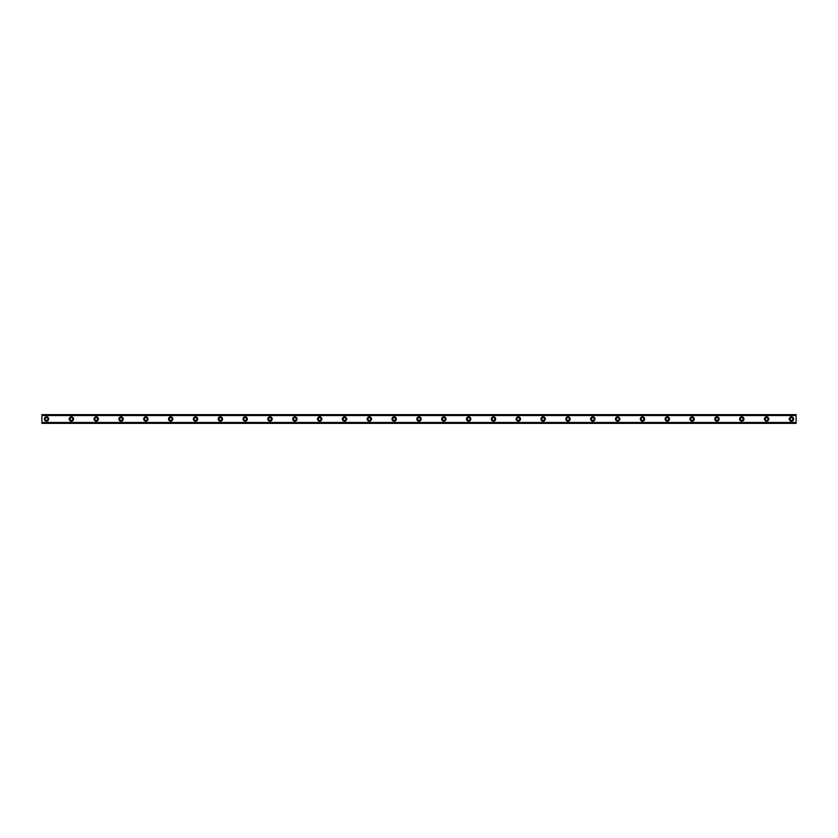<?xml version="1.0" encoding="UTF-8"?>
<svg xmlns="http://www.w3.org/2000/svg" width="838" height="838" viewBox="0 0 838 838"><rect width="100%" height="100%" fill="white"/><g stroke="black" fill="none" stroke-linecap="round" stroke-linejoin="round"><path stroke-width="1.26" d="M46.551 420.393A1.393 1.393 0 0 1 45.158 419A1.393 1.393 0 0 1 46.551 417.607A1.393 1.393 0 0 1 47.955 419A1.393 1.393 0 0 1 46.551 420.393M791.449 420.393A1.393 1.393 0 0 1 790.045 419A1.393 1.393 0 0 1 791.449 417.607A1.393 1.393 0 0 1 792.842 419A1.393 1.393 0 0 1 791.449 420.393M766.613 420.393A1.393 1.393 0 0 1 765.22 419A1.393 1.393 0 0 1 766.613 417.607A1.393 1.393 0 0 1 768.017 419A1.393 1.393 0 0 1 766.613 420.393M741.787 420.393A1.393 1.393 0 0 1 740.383 419A1.393 1.393 0 0 1 741.787 417.607A1.393 1.393 0 0 1 743.18 419A1.393 1.393 0 0 1 741.787 420.393M716.951 420.393A1.393 1.393 0 0 1 715.558 419A1.393 1.393 0 0 1 716.951 417.607A1.393 1.393 0 0 1 718.355 419A1.393 1.393 0 0 1 716.951 420.393M692.125 420.393A1.393 1.393 0 0 1 690.732 419A1.393 1.393 0 0 1 692.125 417.607A1.393 1.393 0 0 1 693.518 419A1.393 1.393 0 0 1 692.125 420.393M667.299 420.393A1.393 1.393 0 0 1 665.896 419A1.393 1.393 0 0 1 667.299 417.607A1.393 1.393 0 0 1 668.693 419A1.393 1.393 0 0 1 667.299 420.393M642.463 420.393A1.393 1.393 0 0 1 641.07 419A1.393 1.393 0 0 1 642.463 417.607A1.393 1.393 0 0 1 643.867 419A1.393 1.393 0 0 1 642.463 420.393M617.637 420.393A1.393 1.393 0 0 1 616.244 419A1.393 1.393 0 0 1 617.637 417.607A1.393 1.393 0 0 1 619.031 419A1.393 1.393 0 0 1 617.637 420.393M592.812 420.393A1.393 1.393 0 0 1 591.408 419A1.393 1.393 0 0 1 592.812 417.607A1.393 1.393 0 0 1 594.205 419A1.393 1.393 0 0 1 592.812 420.393M567.975 420.393A1.393 1.393 0 0 1 566.582 419A1.393 1.393 0 0 1 567.975 417.607A1.393 1.393 0 0 1 569.379 419A1.393 1.393 0 0 1 567.975 420.393M543.15 420.393A1.393 1.393 0 0 1 541.757 419A1.393 1.393 0 0 1 543.15 417.607A1.393 1.393 0 0 1 544.543 419A1.393 1.393 0 0 1 543.15 420.393M518.313 420.393A1.393 1.393 0 0 1 516.92 419A1.393 1.393 0 0 1 518.313 417.607A1.393 1.393 0 0 1 519.717 419A1.393 1.393 0 0 1 518.313 420.393M493.488 420.393A1.393 1.393 0 0 1 492.095 419A1.393 1.393 0 0 1 493.488 417.607A1.393 1.393 0 0 1 494.881 419A1.393 1.393 0 0 1 493.488 420.393M468.662 420.393A1.393 1.393 0 0 1 467.258 419A1.393 1.393 0 0 1 468.662 417.607A1.393 1.393 0 0 1 470.055 419A1.393 1.393 0 0 1 468.662 420.393M443.826 420.393A1.393 1.393 0 0 1 442.433 419A1.393 1.393 0 0 1 443.826 417.607A1.393 1.393 0 0 1 445.229 419A1.393 1.393 0 0 1 443.826 420.393M419 420.393A1.393 1.393 0 0 1 417.607 419A1.393 1.393 0 0 1 419 417.607A1.393 1.393 0 0 1 420.393 419A1.393 1.393 0 0 1 419 420.393M394.174 420.393A1.393 1.393 0 0 1 392.771 419A1.393 1.393 0 0 1 394.174 417.607A1.393 1.393 0 0 1 395.567 419A1.393 1.393 0 0 1 394.174 420.393M369.338 420.393A1.393 1.393 0 0 1 367.945 419A1.393 1.393 0 0 1 369.338 417.607A1.393 1.393 0 0 1 370.742 419A1.393 1.393 0 0 1 369.338 420.393M344.512 420.393A1.393 1.393 0 0 1 343.119 419A1.393 1.393 0 0 1 344.512 417.607A1.393 1.393 0 0 1 345.905 419A1.393 1.393 0 0 1 344.512 420.393M319.687 420.393A1.393 1.393 0 0 1 318.283 419A1.393 1.393 0 0 1 319.687 417.607A1.393 1.393 0 0 1 321.08 419A1.393 1.393 0 0 1 319.687 420.393M294.85 420.393A1.393 1.393 0 0 1 293.457 419A1.393 1.393 0 0 1 294.85 417.607A1.393 1.393 0 0 1 296.243 419A1.393 1.393 0 0 1 294.85 420.393M270.025 420.393A1.393 1.393 0 0 1 268.621 419A1.393 1.393 0 0 1 270.025 417.607A1.393 1.393 0 0 1 271.418 419A1.393 1.393 0 0 1 270.025 420.393M245.188 420.393A1.393 1.393 0 0 1 243.795 419A1.393 1.393 0 0 1 245.188 417.607A1.393 1.393 0 0 1 246.592 419A1.393 1.393 0 0 1 245.188 420.393M220.363 420.393A1.393 1.393 0 0 1 218.969 419A1.393 1.393 0 0 1 220.363 417.607A1.393 1.393 0 0 1 221.756 419A1.393 1.393 0 0 1 220.363 420.393M195.537 420.393A1.393 1.393 0 0 1 194.133 419A1.393 1.393 0 0 1 195.537 417.607A1.393 1.393 0 0 1 196.93 419A1.393 1.393 0 0 1 195.537 420.393M170.701 420.393A1.393 1.393 0 0 1 169.307 419A1.393 1.393 0 0 1 170.701 417.607A1.393 1.393 0 0 1 172.104 419A1.393 1.393 0 0 1 170.701 420.393M145.875 420.393A1.393 1.393 0 0 1 144.482 419A1.393 1.393 0 0 1 145.875 417.607A1.393 1.393 0 0 1 147.268 419A1.393 1.393 0 0 1 145.875 420.393M121.049 420.393A1.393 1.393 0 0 1 119.645 419A1.393 1.393 0 0 1 121.049 417.607A1.393 1.393 0 0 1 122.442 419A1.393 1.393 0 0 1 121.049 420.393M96.213 420.393A1.393 1.393 0 0 1 94.82 419A1.393 1.393 0 0 1 96.213 417.607A1.393 1.393 0 0 1 97.617 419A1.393 1.393 0 0 1 96.213 420.393M71.387 420.393A1.393 1.393 0 0 1 69.983 419A1.393 1.393 0 0 1 71.387 417.607A1.393 1.393 0 0 1 72.78 419A1.393 1.393 0 0 1 71.387 420.393M46.551 416.832A2.168 2.168 0 0 0 44.383 419A2.168 2.168 0 0 0 46.551 421.168A2.168 2.168 0 0 0 48.73 419A2.168 2.168 0 0 0 46.551 416.832M791.449 416.832A2.168 2.168 0 0 0 789.27 419A2.168 2.168 0 0 0 791.449 421.168A2.168 2.168 0 0 0 793.617 419A2.168 2.168 0 0 0 791.449 416.832M766.613 416.832A2.168 2.168 0 0 0 764.445 419A2.168 2.168 0 0 0 766.613 421.168A2.168 2.168 0 0 0 768.792 419A2.168 2.168 0 0 0 766.613 416.832M741.787 416.832A2.168 2.168 0 0 0 739.608 419A2.168 2.168 0 0 0 741.787 421.168A2.168 2.168 0 0 0 743.955 419A2.168 2.168 0 0 0 741.787 416.832M716.951 416.832A2.168 2.168 0 0 0 714.783 419A2.168 2.168 0 0 0 716.951 421.168A2.168 2.168 0 0 0 719.13 419A2.168 2.168 0 0 0 716.951 416.832M692.125 416.832A2.168 2.168 0 0 0 689.957 419A2.168 2.168 0 0 0 692.125 421.168A2.168 2.168 0 0 0 694.293 419A2.168 2.168 0 0 0 692.125 416.832M667.299 416.832A2.168 2.168 0 0 0 665.121 419A2.168 2.168 0 0 0 667.299 421.168A2.168 2.168 0 0 0 669.468 419A2.168 2.168 0 0 0 667.299 416.832M642.463 416.832A2.168 2.168 0 0 0 640.295 419A2.168 2.168 0 0 0 642.463 421.168A2.168 2.168 0 0 0 644.642 419A2.168 2.168 0 0 0 642.463 416.832M617.637 416.832A2.168 2.168 0 0 0 615.469 419A2.168 2.168 0 0 0 617.637 421.168A2.168 2.168 0 0 0 619.806 419A2.168 2.168 0 0 0 617.637 416.832M592.812 416.832A2.168 2.168 0 0 0 590.633 419A2.168 2.168 0 0 0 592.812 421.168A2.168 2.168 0 0 0 594.98 419A2.168 2.168 0 0 0 592.812 416.832M567.975 416.832A2.168 2.168 0 0 0 565.807 419A2.168 2.168 0 0 0 567.975 421.168A2.168 2.168 0 0 0 570.154 419A2.168 2.168 0 0 0 567.975 416.832M543.15 416.832A2.168 2.168 0 0 0 540.971 419A2.168 2.168 0 0 0 543.15 421.168A2.168 2.168 0 0 0 545.318 419A2.168 2.168 0 0 0 543.15 416.832M518.313 416.832A2.168 2.168 0 0 0 516.145 419A2.168 2.168 0 0 0 518.313 421.168A2.168 2.168 0 0 0 520.492 419A2.168 2.168 0 0 0 518.313 416.832M493.488 416.832A2.168 2.168 0 0 0 491.319 419A2.168 2.168 0 0 0 493.488 421.168A2.168 2.168 0 0 0 495.667 419A2.168 2.168 0 0 0 493.488 416.832M468.662 416.832A2.168 2.168 0 0 0 466.483 419A2.168 2.168 0 0 0 468.662 421.168A2.168 2.168 0 0 0 470.83 419A2.168 2.168 0 0 0 468.662 416.832M443.826 416.832A2.168 2.168 0 0 0 441.657 419A2.168 2.168 0 0 0 443.826 421.168A2.168 2.168 0 0 0 446.005 419A2.168 2.168 0 0 0 443.826 416.832M419 416.832A2.168 2.168 0 0 0 416.832 419A2.168 2.168 0 0 0 419 421.168A2.168 2.168 0 0 0 421.168 419A2.168 2.168 0 0 0 419 416.832M394.174 416.832A2.168 2.168 0 0 0 391.995 419A2.168 2.168 0 0 0 394.174 421.168A2.168 2.168 0 0 0 396.343 419A2.168 2.168 0 0 0 394.174 416.832M369.338 416.832A2.168 2.168 0 0 0 367.17 419A2.168 2.168 0 0 0 369.338 421.168A2.168 2.168 0 0 0 371.517 419A2.168 2.168 0 0 0 369.338 416.832M344.512 416.832A2.168 2.168 0 0 0 342.333 419A2.168 2.168 0 0 0 344.512 421.168A2.168 2.168 0 0 0 346.681 419A2.168 2.168 0 0 0 344.512 416.832M319.687 416.832A2.168 2.168 0 0 0 317.508 419A2.168 2.168 0 0 0 319.687 421.168A2.168 2.168 0 0 0 321.855 419A2.168 2.168 0 0 0 319.687 416.832M294.85 416.832A2.168 2.168 0 0 0 292.682 419A2.168 2.168 0 0 0 294.85 421.168A2.168 2.168 0 0 0 297.029 419A2.168 2.168 0 0 0 294.85 416.832M270.025 416.832A2.168 2.168 0 0 0 267.846 419A2.168 2.168 0 0 0 270.025 421.168A2.168 2.168 0 0 0 272.193 419A2.168 2.168 0 0 0 270.025 416.832M245.188 416.832A2.168 2.168 0 0 0 243.02 419A2.168 2.168 0 0 0 245.188 421.168A2.168 2.168 0 0 0 247.367 419A2.168 2.168 0 0 0 245.188 416.832M220.363 416.832A2.168 2.168 0 0 0 218.194 419A2.168 2.168 0 0 0 220.363 421.168A2.168 2.168 0 0 0 222.531 419A2.168 2.168 0 0 0 220.363 416.832M195.537 416.832A2.168 2.168 0 0 0 193.358 419A2.168 2.168 0 0 0 195.537 421.168A2.168 2.168 0 0 0 197.705 419A2.168 2.168 0 0 0 195.537 416.832M170.701 416.832A2.168 2.168 0 0 0 168.532 419A2.168 2.168 0 0 0 170.701 421.168A2.168 2.168 0 0 0 172.879 419A2.168 2.168 0 0 0 170.701 416.832M145.875 416.832A2.168 2.168 0 0 0 143.707 419A2.168 2.168 0 0 0 145.875 421.168A2.168 2.168 0 0 0 148.043 419A2.168 2.168 0 0 0 145.875 416.832M121.049 416.832A2.168 2.168 0 0 0 118.87 419A2.168 2.168 0 0 0 121.049 421.168A2.168 2.168 0 0 0 123.217 419A2.168 2.168 0 0 0 121.049 416.832M96.213 416.832A2.168 2.168 0 0 0 94.045 419A2.168 2.168 0 0 0 96.213 421.168A2.168 2.168 0 0 0 98.392 419A2.168 2.168 0 0 0 96.213 416.832M71.387 416.832A2.168 2.168 0 0 0 69.208 419A2.168 2.168 0 0 0 71.387 421.168A2.168 2.168 0 0 0 73.555 419A2.168 2.168 0 0 0 71.387 416.832M41.9 414.653L796.1 414.653L41.9 414.653L41.9 423.347L796.1 423.347L41.9 423.221M41.9 415.543L796.1 415.543L796.1 422.457L41.9 422.457M41.9 422.614L796.1 422.457M796.1 422.614L796.1 423.221M41.9 414.779L796.1 414.653M796.1 414.779L796.1 415.386L41.9 415.386M41.9 423.347L796.1 423.347"/></g></svg>
